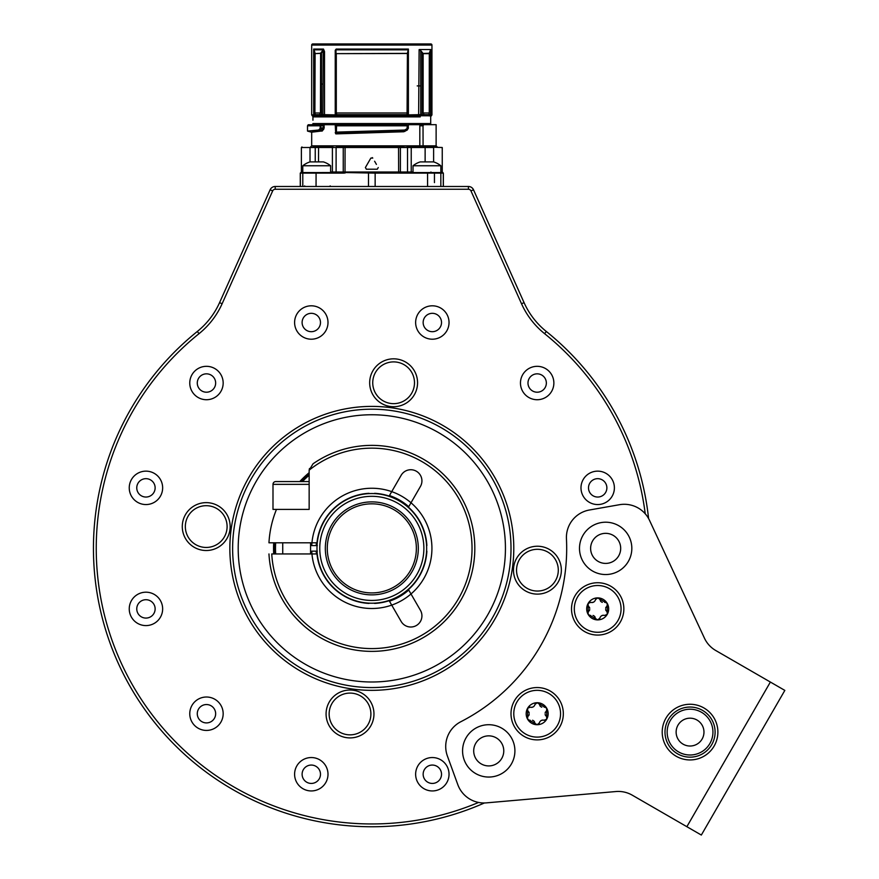 <?xml version="1.0" encoding="UTF-8"?>
<svg xmlns="http://www.w3.org/2000/svg" width="879" height="879" viewBox="0 0 879 879"><rect width="100%" height="100%" fill="white"/><g stroke="black" fill="none" stroke-linecap="round" stroke-linejoin="round"><path stroke-width="1.32" d="M561.351 570.174A23.942 23.942 0 0 0 537.421 546.233A23.942 23.942 0 0 0 513.479 570.174A23.942 23.942 0 0 0 537.421 594.116A23.942 23.942 0 0 0 561.351 570.174M369.674 382.772A23.942 23.942 0 0 0 393.616 406.713A23.942 23.942 0 0 0 417.558 382.772A23.942 23.942 0 0 0 393.616 358.83A23.942 23.942 0 0 0 369.674 382.772M182.283 526.576A23.942 23.942 0 0 0 206.224 550.518A23.942 23.942 0 0 0 230.155 526.576A23.942 23.942 0 0 0 206.224 502.634A23.942 23.942 0 0 0 182.283 526.576M326.076 713.968A23.942 23.942 0 0 0 350.018 737.91A23.942 23.942 0 0 0 373.96 713.968A23.942 23.942 0 0 0 350.018 690.026A23.942 23.942 0 0 0 326.076 713.968M415.635 322.505A16.701 16.701 0 0 0 432.336 339.206A16.701 16.701 0 0 0 449.037 322.505A16.701 16.701 0 0 0 432.336 305.804A16.701 16.701 0 0 0 415.635 322.505M520.467 383.024A16.701 16.701 0 0 0 537.168 399.725A16.701 16.701 0 0 0 553.869 383.024A16.701 16.701 0 0 0 537.168 366.323A16.701 16.701 0 0 0 520.467 383.024M580.986 487.856A16.701 16.701 0 0 0 597.687 504.557A16.701 16.701 0 0 0 614.388 487.856A16.701 16.701 0 0 0 597.687 471.144A16.701 16.701 0 0 0 580.986 487.856M415.635 774.245A16.701 16.701 0 0 0 432.336 790.946A16.701 16.701 0 0 0 449.037 774.245A16.701 16.701 0 0 0 432.336 757.544A16.701 16.701 0 0 0 415.635 774.245M294.597 774.245A16.701 16.701 0 0 0 311.298 790.946A16.701 16.701 0 0 0 327.999 774.245A16.701 16.701 0 0 0 311.298 757.544A16.701 16.701 0 0 0 294.597 774.245M189.765 713.726A16.701 16.701 0 0 0 206.466 730.427A16.701 16.701 0 0 0 223.167 713.726A16.701 16.701 0 0 0 206.466 697.014A16.701 16.701 0 0 0 189.765 713.726M129.246 608.894A16.701 16.701 0 0 0 145.947 625.595A16.701 16.701 0 0 0 162.648 608.894A16.701 16.701 0 0 0 145.947 592.193A16.701 16.701 0 0 0 129.246 608.894M129.246 487.856A16.701 16.701 0 0 0 145.947 504.557A16.701 16.701 0 0 0 162.648 487.856A16.701 16.701 0 0 0 145.947 471.144A16.701 16.701 0 0 0 129.246 487.856M189.765 383.024A16.701 16.701 0 0 0 206.466 399.725A16.701 16.701 0 0 0 223.167 383.024A16.701 16.701 0 0 0 206.466 366.323A16.701 16.701 0 0 0 189.765 383.024M294.597 322.505A16.701 16.701 0 0 0 311.298 339.206A16.701 16.701 0 0 0 327.999 322.505A16.701 16.701 0 0 0 311.298 305.804A16.701 16.701 0 0 0 294.597 322.505M423.151 322.505A9.186 9.186 0 0 0 432.336 331.691A9.186 9.186 0 0 0 441.522 322.505A9.186 9.186 0 0 0 432.336 313.32A9.186 9.186 0 0 0 423.151 322.505M527.982 383.024A9.186 9.186 0 0 0 537.168 392.21A9.186 9.186 0 0 0 546.353 383.024A9.186 9.186 0 0 0 537.168 373.839A9.186 9.186 0 0 0 527.982 383.024M588.501 487.856A9.186 9.186 0 0 0 597.687 497.042A9.186 9.186 0 0 0 606.873 487.856A9.186 9.186 0 0 0 597.687 478.67A9.186 9.186 0 0 0 588.501 487.856M423.151 774.245A9.186 9.186 0 0 0 432.336 783.431A9.186 9.186 0 0 0 441.522 774.245A9.186 9.186 0 0 0 432.336 765.06A9.186 9.186 0 0 0 423.151 774.245M302.112 774.245A9.186 9.186 0 0 0 311.298 783.431A9.186 9.186 0 0 0 320.483 774.245A9.186 9.186 0 0 0 311.298 765.06A9.186 9.186 0 0 0 302.112 774.245M197.281 713.726A9.186 9.186 0 0 0 206.466 722.912A9.186 9.186 0 0 0 215.652 713.726A9.186 9.186 0 0 0 206.466 704.54A9.186 9.186 0 0 0 197.281 713.726M136.761 608.894A9.186 9.186 0 0 0 145.947 618.08A9.186 9.186 0 0 0 155.133 608.894A9.186 9.186 0 0 0 145.947 599.709A9.186 9.186 0 0 0 136.761 608.894M136.761 487.856A9.186 9.186 0 0 0 145.947 497.042A9.186 9.186 0 0 0 155.133 487.856A9.186 9.186 0 0 0 145.947 478.67A9.186 9.186 0 0 0 136.761 487.856M197.281 383.024A9.186 9.186 0 0 0 206.466 392.21A9.186 9.186 0 0 0 215.652 383.024A9.186 9.186 0 0 0 206.466 373.839A9.186 9.186 0 0 0 197.281 383.024M302.112 322.505A9.186 9.186 0 0 0 311.298 331.691A9.186 9.186 0 0 0 320.483 322.505A9.186 9.186 0 0 0 311.298 313.32A9.186 9.186 0 0 0 302.112 322.505M371.817 687.565A139.19 139.19 0 0 0 511.007 548.375A139.19 139.19 0 0 0 371.817 409.185A139.19 139.19 0 0 0 232.627 548.375A139.19 139.19 0 0 0 371.817 687.565A139.19 139.19 0 0 0 511.007 548.375A139.19 139.19 0 0 0 371.817 409.185A139.19 139.19 0 0 0 232.627 548.375A139.19 139.19 0 0 0 371.817 687.565M309.155 472.682A98.272 98.272 0 0 0 299.761 481.56M273.71 542.804A98.272 98.272 0 0 0 273.71 553.946M648.592 518.566A278.379 278.379 0 0 0 546.331 331.493A77.945 77.945 0 0 1 524.06 302.629L473.506 189.776A5.571 5.571 0 0 0 468.43 186.48L275.204 186.48A5.571 5.571 0 0 0 270.128 189.776L219.574 302.629A77.945 77.945 0 0 1 197.303 331.493A278.379 278.379 0 0 0 484.395 802.977M329.142 713.968A20.876 20.876 0 0 1 350.018 693.091A20.876 20.876 0 0 1 370.894 713.968A20.876 20.876 0 0 1 350.018 734.855A20.876 20.876 0 0 1 329.142 713.968M516.533 570.174A20.876 20.876 0 0 1 537.421 549.298A20.876 20.876 0 0 1 558.297 570.174A20.876 20.876 0 0 1 537.421 591.051A20.876 20.876 0 0 1 516.533 570.174M372.74 382.772A20.876 20.876 0 0 1 393.616 361.895A20.876 20.876 0 0 1 414.492 382.772A20.876 20.876 0 0 1 393.616 403.659A20.876 20.876 0 0 1 372.74 382.772M185.337 526.576A20.876 20.876 0 0 1 206.224 505.689A20.876 20.876 0 0 1 227.101 526.576A20.876 20.876 0 0 1 206.224 547.452A20.876 20.876 0 0 1 185.337 526.576M481.22 763.906A15.031 15.031 0 0 1 475.715 743.37A15.031 15.031 0 0 1 496.25 737.866A15.031 15.031 0 0 1 501.755 758.401A15.031 15.031 0 0 1 481.22 763.906M598.138 561.395A15.031 15.031 0 0 1 592.633 540.86A15.031 15.031 0 0 1 613.168 535.355A15.031 15.031 0 0 1 618.673 555.891A15.031 15.031 0 0 1 598.138 561.395M592.567 571.031A26.172 26.172 0 0 1 582.997 535.289A26.172 26.172 0 0 1 618.739 525.708A26.172 26.172 0 0 1 628.32 561.461A26.172 26.172 0 0 1 592.567 571.031M632.243 795.165L701.332 835.05L784.837 690.4L715.759 650.515A27.842 27.842 0 0 1 704.453 638.176L649.515 520.357A27.842 27.842 0 0 0 619.453 504.711L589.413 510.007A27.842 27.842 0 0 0 566.45 538.794A194.863 194.863 0 0 1 460.827 721.725A27.842 27.842 0 0 0 447.389 756.006L457.816 784.661A27.842 27.842 0 0 0 486.406 802.868L615.904 791.539A27.842 27.842 0 0 1 632.243 795.165M584.601 631.561A26.172 26.172 0 0 1 575.031 595.808A26.172 26.172 0 0 1 610.773 586.238A26.172 26.172 0 0 1 620.354 621.98A26.172 26.172 0 0 1 584.601 631.561M524.082 736.382A26.172 26.172 0 0 1 514.501 700.64A26.172 26.172 0 0 1 550.254 691.059A26.172 26.172 0 0 1 559.824 726.801A26.172 26.172 0 0 1 524.082 736.382M475.649 773.542A26.172 26.172 0 0 1 466.079 737.8A26.172 26.172 0 0 1 501.821 728.219A26.172 26.172 0 0 1 511.402 763.972A26.172 26.172 0 0 1 475.649 773.542M703.969 707.991A27.842 27.842 0 0 1 714.155 746.018A27.842 27.842 0 0 1 676.127 756.215A27.842 27.842 0 0 1 665.941 718.187A27.842 27.842 0 0 1 703.969 707.991M683.093 744.161A13.921 13.921 0 0 1 677.995 725.142A13.921 13.921 0 0 1 697.003 720.044A13.921 13.921 0 0 1 702.101 739.063A13.921 13.921 0 0 1 683.093 744.161M670.227 720.659A22.887 22.887 0 0 1 701.497 712.276A22.887 22.887 0 0 1 709.869 743.546A22.887 22.887 0 0 1 678.599 751.93A22.887 22.887 0 0 1 670.227 720.659M668.348 719.571A25.051 25.051 0 0 1 702.574 710.408A25.051 25.051 0 0 1 711.748 744.634A25.051 25.051 0 0 1 677.522 753.797A25.051 25.051 0 0 1 668.348 719.571M513.786 713.726A23.381 23.381 0 0 0 537.168 737.107A23.381 23.381 0 0 0 560.549 713.726A23.381 23.381 0 0 0 537.168 690.334A23.381 23.381 0 0 0 513.786 713.726M527.642 719.22A10.998 10.998 0 0 1 537.168 702.728A10.998 10.998 0 0 1 546.694 719.22A10.998 10.998 0 0 1 527.642 719.22L537.168 724.714L539.299 723.021C540.025 720.791 541.64 719.857 544.156 720.231L546.694 719.22L546.694 708.221L537.168 702.728L535.025 704.42C534.311 706.661 532.696 707.595 530.18 707.221L527.642 708.221L527.642 719.22A2.197 2.197 0 0 0 528.301 719.934M546.288 710.924A2.197 2.197 0 0 0 546.837 710.122M546.683 708.221A2.197 2.197 0 0 0 546.024 707.507M545.123 707.155A2.197 2.197 0 0 0 544.156 707.221M544.156 720.231A2.197 2.197 0 0 0 545.112 720.297M546.694 719.22A2.197 2.197 0 0 0 546.98 718.286M546.837 717.319A2.197 2.197 0 0 0 546.288 716.528M540.508 721.022A3.846 3.846 0 0 1 541.376 720.439M541.618 720.34A3.846 3.846 0 0 1 542.914 720.066M535.025 723.021A2.197 2.197 0 0 0 535.454 723.889M537.168 724.714A2.197 2.197 0 0 0 538.113 724.505M538.882 723.889A2.197 2.197 0 0 0 539.299 723.021M532.52 720.264A3.846 3.846 0 0 1 533.454 720.736M533.663 720.879A3.846 3.846 0 0 1 534.542 721.868M528.037 716.528A2.197 2.197 0 0 0 527.499 717.319M529.213 720.297A2.197 2.197 0 0 0 530.18 720.231M528.784 711.891A3.846 3.846 0 0 1 529.191 713.089M529.191 714.352A3.846 3.846 0 0 1 528.784 715.55M530.18 707.221A2.197 2.197 0 0 0 529.213 707.155M527.642 708.221A2.197 2.197 0 0 0 527.356 709.155M527.499 710.122A2.197 2.197 0 0 0 528.037 710.924M533.828 706.419A3.846 3.846 0 0 1 532.949 707.002M532.718 707.101A3.846 3.846 0 0 1 531.421 707.375M539.299 704.42A2.197 2.197 0 0 0 538.882 703.552M537.168 702.728A2.197 2.197 0 0 0 536.223 702.936M535.454 703.552A2.197 2.197 0 0 0 535.025 704.42M541.816 707.177A3.846 3.846 0 0 1 540.882 706.716M540.673 706.562A3.846 3.846 0 0 1 539.783 705.573M545.54 715.55A3.846 3.846 0 0 1 545.134 714.352M545.134 713.089A3.846 3.846 0 0 1 545.54 711.891M574.306 608.894A23.381 23.381 0 0 0 597.687 632.276A23.381 23.381 0 0 0 621.068 608.894A23.381 23.381 0 0 0 597.687 585.513A23.381 23.381 0 0 0 574.306 608.894M588.161 614.388A10.998 10.998 0 0 1 597.687 597.896A10.998 10.998 0 0 1 607.213 614.388A10.998 10.998 0 0 1 588.161 614.388L597.687 619.893L599.83 618.201C600.544 615.959 602.159 615.025 604.675 615.399L607.213 614.388L607.213 603.401L597.687 597.896L595.555 599.588C594.83 601.829 593.215 602.763 590.699 602.39L588.161 603.401L588.161 614.388M606.818 606.092A2.197 2.197 0 0 0 607.356 605.301M607.213 603.401A2.197 2.197 0 0 0 606.554 602.686M605.642 602.324A2.197 2.197 0 0 0 604.675 602.39M604.675 615.399A2.197 2.197 0 0 0 605.642 615.465M607.213 614.388A2.197 2.197 0 0 0 607.499 613.465M607.356 612.498A2.197 2.197 0 0 0 606.818 611.696M601.027 616.19A3.846 3.846 0 0 1 601.906 615.619M602.137 615.509A3.846 3.846 0 0 1 603.433 615.234M595.555 618.201A2.197 2.197 0 0 0 595.973 619.069M597.687 619.893A2.197 2.197 0 0 0 598.632 619.673M599.401 619.069A2.197 2.197 0 0 0 599.83 618.201M593.039 615.443A3.846 3.846 0 0 1 593.973 615.904M594.182 616.058A3.846 3.846 0 0 1 595.061 617.036M588.556 611.696A2.197 2.197 0 0 0 588.018 612.498M588.161 614.399A2.197 2.197 0 0 0 588.831 615.102M589.732 615.465A2.197 2.197 0 0 0 590.699 615.399M589.315 607.07A3.846 3.846 0 0 1 589.721 608.257M589.721 609.532A3.846 3.846 0 0 1 589.315 610.718M590.699 602.39A2.197 2.197 0 0 0 589.743 602.324M588.161 603.401A2.197 2.197 0 0 0 587.875 604.323M588.018 605.29A2.197 2.197 0 0 0 588.556 606.092M594.347 601.599A3.846 3.846 0 0 1 593.468 602.17M593.237 602.28A3.846 3.846 0 0 1 591.941 602.554M599.83 599.588A2.197 2.197 0 0 0 599.401 598.72M597.687 597.896A2.197 2.197 0 0 0 596.742 598.116M595.973 598.72A2.197 2.197 0 0 0 595.555 599.588M602.335 602.357A3.846 3.846 0 0 1 601.401 601.884M601.192 601.73A3.846 3.846 0 0 1 600.313 600.753M606.07 610.718A3.846 3.846 0 0 1 605.653 609.532M605.653 608.257A3.846 3.846 0 0 1 606.07 607.07M368.334 43.95L319.604 43.95M319.33 43.95L424.161 43.95M312.012 44.28A1.11 1.11 157.6 0 1 312.803 43.95L430.831 43.95A1.11 1.11 -157.6 0 1 431.622 44.28L312.012 44.28A1.11 1.11 112.5 0 0 311.682 45.06L431.952 45.06A1.11 1.11 -112.5 0 0 431.622 44.28M423.876 43.95L375.3 43.95M321.516 53.333L321.516 114.655L322.923 114.655L323.219 49.839L314.078 49.839L315.1 53.256L314.902 112.984L314.957 53.641L320.604 53.256L323.219 49.839A1.11 0.89 90 0 0 323.483 49.059L324.516 51.498L322.923 51.498L320.615 53.641L320.615 112.984L319.901 112.984L319.901 114.655L315.078 114.655A1.11 0.978 90 0 0 316.055 115.775L314.264 115.885A1.11 1.077 -90 0 1 313.66 114.885L311.682 114.885L311.682 45.06M336.712 115.775L335.668 114.666L335.987 49.839L336.053 112.984L407.076 112.984L407.076 114.655A1.11 0.615 90 0 1 406.472 115.775A1.11 1.11 -90 0 0 407.581 114.655L406.823 115.775L408.01 115.885L420.107 115.775L420.052 114.655L408.394 114.885L408.394 49.059L407.812 49.839L335.987 49.839A1.11 0.659 90 0 0 336.174 49.059L335.24 50.301L335.24 114.885L323.582 114.655L323.527 115.775L336.811 115.775A1.11 1.11 -90 0 1 335.701 114.655L335.624 115.885M419.404 49.521L420.711 51.092L419.404 49.521L430.644 49.521L430.655 114.885L430.655 49.521M428.447 115.775L429.282 115.874M313.594 115.885L314.264 115.885M420.107 115.775L421.426 115.775A1.11 0.714 -90 0 1 420.711 114.655L420.711 51.092L422.964 53.256L422.118 52.927L422.118 114.655L420.052 114.655M429.996 115.885L429.04 115.775L430.633 114.874A1.11 1.088 90 0 1 430.04 115.885L430.633 114.874L431.952 114.885L431.952 45.06M430.04 115.885L431.325 115.885L431.952 114.885M423.832 124.675L431.809 124.675A1.11 1.11 44.9 0 1 430.699 123.565L312.935 123.565A1.11 1.11 -44.9 0 1 311.825 124.675L311.891 124.675M313.166 124.675L313.858 124.675M314.583 124.675L315.671 124.675M312.155 124.675L323.417 124.675M406.922 146.947L419.997 146.947L419.821 145.837L311.682 145.837L311.682 132.202L322.373 130.905L324.164 128.07L324.076 124.675L335.338 124.675L335.833 133.894L335.24 132.63M336.338 124.686L323.054 124.686L323.054 129.026L323.692 129.499M346.26 124.675L396.967 124.675M335.24 125.236L335.668 132.63L336.371 132.729L336.58 124.675L406.537 124.686M425.7 124.675L430.699 124.675M431.095 124.675L431.82 124.675M315.111 124.675L315.924 124.675M406.691 124.686L407.966 125.796L407.241 130.059L408.394 128.125L408.076 124.675L436.127 124.675L436.127 145.837L419.821 145.837L419.821 125.796L423.019 125.796L423.689 124.675M420.481 124.675L419.821 125.796M407.241 130.059L403.736 131.762L335.833 133.894L336.371 132.729L404.911 130.477L403.736 131.762M404.593 130.059L407.01 128.697L404.032 130.696L404.593 130.059L336.086 132.114L336.624 132.674L371.817 131.641M404.296 130.652L391.155 131.092M336.02 125.236L336.086 125.796L407.548 125.796L406.472 124.675L407.307 125.796L407.01 128.697M404.867 131.432L404.911 130.477L407.329 129.103L407.307 128.213M408.394 125.796L407.548 125.796L407.548 128.213L408.394 128.125M423.019 125.796L423.085 146.705L420.25 147.507M423.195 147.287L423.085 146.705L422.25 147.507L425.128 147.507L425.062 146.947L442.247 147.507L423.162 146.947M321.494 125.236L321.132 124.675L320.253 125.796L324.164 125.236M312.199 131.971L319.077 130.586L318.605 130.026L320.099 128.543L320.253 125.796L307.507 125.796L308.199 124.763L321.154 124.675M332.361 145.837A1.11 0.736 90 0 1 331.625 146.947L310.012 147.507L411.229 147.507L411.229 172.009L400.384 172.009L400.384 147.507L398.55 146.947L399.549 146.947M375.146 186.48L375.146 173.119L345.018 172.548L400.791 172.559L400.384 172.009L343.249 172.009L343.249 147.507L345.084 146.947L336.712 146.947M343.425 146.947L344.854 146.947L343.425 146.947M316.055 186.48L316.077 172.559L345.018 172.548L345.084 146.947L398.55 146.947L398.637 173.086L375.146 173.119L375.124 172.559M399.989 146.947L407.526 147.507L407.526 172.009L411.79 172.559A0.56 0.56 90 0 1 411.229 172.009L413.02 172.009M410.68 146.947L422.085 146.947L410.68 146.947A0.56 0.56 90 0 1 411.229 147.507L422.25 147.507M331.625 146.947L312.99 146.947M313.111 146.947L315.187 146.947M322.373 130.905L312.177 131.971M321.901 131.147L318.758 129.949M320.099 128.543L320.736 129.015L321.066 125.796M311.682 132.246L307.507 131.081L318.605 130.026M436.127 145.837L437.237 146.947L424.953 146.947M369.026 161.242L367.213 164.395M372.256 157.616L372.784 158.088L370.85 158.088L365.389 167.548L366.356 169.218L365.389 167.548M374.608 161.242L376.421 164.395M378.245 167.548L377.278 169.218L378.245 167.548M424.392 147.507L423.096 146.738M300.354 186.48L300.354 173.119L302.783 172.559L302.783 165.757A22.272 22.272 0 0 1 310.023 161.901L323.384 161.901A22.272 22.272 0 0 1 330.625 165.757L302.783 165.757M300.277 186.48L300.277 173.119L309.529 172.559M344.997 173.086L342.843 172.559L343.249 172.009L336.108 172.009L336.108 147.507L337.558 146.947M330.251 185.919L329.416 186.48M304.694 185.919L304.057 186.48M318.506 161.901L318.572 146.947L332.954 146.947A0.56 0.56 90 0 0 332.405 147.507L332.405 172.009A0.56 0.56 -90 0 1 331.844 172.559L336.108 172.009L330.625 172.009M330.625 165.757L330.625 172.559L300.904 172.559L300.354 173.119L303.354 172.559A0.56 0.56 90 0 0 302.794 173.119L343.799 173.119M398.637 173.086L443.357 173.119L442.247 172.009L440.851 172.009M441.005 172.559L442.653 172.559M430.996 172.009L430.249 172.559M434.446 182.612L434.446 173.119M377.278 169.218L366.356 169.218M323.582 114.655L322.923 114.655A1.11 0.714 90 0 1 322.208 115.775L316.055 115.775A1.11 1.11 90 0 1 314.946 114.655L314.078 114.655A1.11 1.11 90 0 0 315.187 115.775L320.319 115.775M314.078 114.655L313.715 49.246M323.483 49.059L313.66 49.059L313.693 114.863L314.352 115.874M313.902 50.235L314.902 53.641L320.945 53.355M322.208 115.775L323.527 115.775L322.208 115.775M315.078 112.984L315.078 114.655L314.946 112.984L319.901 112.984M320.802 115.775A1.11 0.901 -90 0 1 319.901 114.655L321.516 114.655L320.802 115.775M407.076 112.984L407.416 53.256L408.394 49.059L407.812 49.839M406.823 115.775L337.173 115.775A1.11 0.615 -90 0 1 336.558 114.655L407.581 114.655L407.581 53.509L336.053 53.641L335.24 50.301M336.174 49.059L408.394 49.059L407.801 49.894M408.01 115.885A1.11 0.681 90 0 0 408.394 114.885L406.922 115.775M422.458 52.729L421.041 50.894M422.799 53.454L429.293 53.256L430.633 49.532M422.942 53.641L422.942 112.984L429.26 112.984L429.293 53.256M429.04 115.775L428.095 115.775A1.11 1.11 -90 0 0 429.205 114.655L429.205 112.984M430.15 114.655L429.095 114.655A1.11 0.989 -90 0 1 428.095 115.775L421.426 115.775M422.832 115.775L422.118 114.655L423.733 114.655A1.11 0.901 90 0 1 422.832 115.775L422.832 115.775M423.14 112.984L423.14 53.641L429.26 53.641M407.933 114.655L407.581 53.454M407.438 53.366L336.294 53.641M336.064 112.984L336.064 114.655A1.11 1.11 90 0 0 337.151 115.775L336.811 115.775M440.851 165.757L440.851 172.559L413.02 172.559L413.02 165.757A22.272 22.272 0 0 1 420.25 161.901L433.611 161.901A22.272 22.272 0 0 1 440.851 165.757L413.02 165.757M274.545 553.946A97.437 97.437 0 0 1 274.545 542.804A97.437 97.437 0 0 0 274.545 553.946L274.545 542.804M300.904 481.56A97.437 97.437 0 0 1 309.155 473.77A97.437 97.437 0 0 0 300.904 481.56L309.155 473.759M317.33 551.155L311.748 551.155A60.135 60.135 0 0 0 311.946 553.946L316.978 553.946M316.978 542.804L311.946 542.804A60.135 60.135 0 0 0 311.748 545.584L317.33 545.584M389.166 600.687L391.715 605.115A60.135 60.135 0 0 0 391.715 491.636L401.143 475.297A11.13 11.13 0 0 1 416.36 471.232A11.13 11.13 0 0 1 420.437 486.439L408.449 507.194M369.037 603.148L369.037 603.423A55.124 55.124 0 0 1 316.77 551.155L317.044 551.155M317.044 545.584L316.77 545.584A55.124 55.124 0 0 1 369.037 493.328L369.037 493.602M374.597 603.148L374.597 603.423A55.124 55.124 0 0 0 426.864 551.155L426.59 551.155M374.597 493.602L374.597 493.328A55.124 55.124 0 0 1 426.864 545.584L426.59 545.584M371.817 603.214A54.839 54.839 0 0 1 316.978 548.375A54.839 54.839 0 0 1 371.817 493.537A54.839 54.839 0 0 1 426.656 548.375A54.839 54.839 0 0 1 371.817 603.214M371.817 600.434A52.059 52.059 0 0 1 319.758 548.375A52.059 52.059 0 0 1 371.817 496.316A52.059 52.059 0 0 1 423.876 548.375A52.059 52.059 0 0 1 371.817 600.434M371.817 594.863A46.488 46.488 0 0 1 325.329 548.375A46.488 46.488 0 0 1 371.817 501.887A46.488 46.488 0 0 1 418.305 548.375A46.488 46.488 0 0 1 371.817 594.863M371.817 592.918A44.543 44.543 0 0 0 416.36 548.375A44.543 44.543 0 0 0 371.817 503.832A44.543 44.543 0 0 0 327.274 548.375A44.543 44.543 0 0 0 371.817 592.918M408.449 589.556L420.437 610.312A11.13 11.13 0 0 1 416.36 625.518A11.13 11.13 0 0 1 401.143 621.442L391.715 605.115A60.135 60.135 0 0 1 311.946 553.946L271.754 553.946A100.217 100.217 0 0 0 397.791 645.164A100.217 100.217 0 0 0 461.222 503.085A100.217 100.217 0 0 0 309.155 470.166L309.155 509.402L276.478 509.402A102.997 102.997 0 0 0 268.963 542.804L311.946 542.804A60.135 60.135 0 0 1 391.715 491.636L389.166 496.053M314.451 462.826L315.023 462.453M320.813 458.893L321.505 458.497M315.913 461.871L314.528 462.772M294.366 616.267L299.486 621.706M296.871 619.036L303.178 625.167M305.76 627.397L307.595 628.903M294.135 616.003L292.729 614.355M289.894 610.806L291.015 612.245M289.334 610.07L288.916 609.499M284.291 602.664L284.664 603.269M286.675 606.345L287.411 607.4M288.664 609.147L289.125 609.773M309.518 468.518L309.254 469.353M309.155 470.166L313.067 463.771A102.997 102.997 0 0 1 465.749 506.117A102.997 102.997 0 0 1 396.143 648.46A102.997 102.997 0 0 1 268.963 553.946A102.997 102.997 0 0 0 396.143 648.46A102.997 102.997 0 0 0 465.749 506.117A102.997 102.997 0 0 0 313.067 463.771M282.741 553.946L282.741 542.804M310.573 553.946L310.573 542.804M309.155 509.402L272.995 509.402L272.995 484.351L309.155 484.351M309.155 481.56L275.775 481.56A2.78 2.78 0 0 0 272.995 484.351M429.095 112.984L429.095 114.655L423.733 114.655L423.733 112.984M645.23 513.797A275.599 275.599 0 0 0 544.584 333.657A80.725 80.725 0 0 1 521.522 303.76L470.968 190.908A2.78 2.78 0 0 0 468.43 189.26L275.204 189.26A2.78 2.78 0 0 0 272.666 190.908L222.112 303.76A80.725 80.725 0 0 1 199.05 333.657A275.599 275.599 0 0 0 478.583 802.45M371.817 690.345A141.969 141.969 0 0 1 229.848 548.375A141.969 141.969 0 0 1 371.817 406.395A141.969 141.969 0 0 1 513.786 548.375A141.969 141.969 0 0 1 371.817 690.345M371.817 681.994A133.619 133.619 0 0 0 505.436 548.375A133.619 133.619 0 0 0 371.817 414.756A133.619 133.619 0 0 0 238.198 548.375A133.619 133.619 0 0 0 371.817 681.994M544.584 333.657L546.331 331.493M521.522 303.76L524.06 302.629M470.968 190.908L473.506 189.776M468.43 189.26L468.43 186.48M275.204 189.26L275.204 186.48M272.666 190.908L270.128 189.776M222.112 303.76L219.574 302.629M199.05 333.657L197.303 331.493M770.378 682.049L686.862 826.699M420.711 85.911L417.206 85.911M322.923 84.065L321.516 84.065M325.01 115.885A1.11 0.879 90 0 1 324.516 114.885L324.516 51.498M419.118 49.631L418.624 115.885M323.384 116.885L312.935 116.885A1.11 1.11 -134.8 0 0 312.309 115.885L311.682 114.885M312.935 120.225L312.935 116.885L420.25 116.885M430.699 123.565L430.699 116.885A1.11 1.11 134.8 0 1 431.325 115.885M336.086 125.796L335.8 132.18M420.25 145.837L431.084 145.837M310.573 146.947L311.682 145.837L323.384 145.837L323.384 146.947M315.242 147.507L315.242 161.901M319.407 130.422L321.703 130.422L323.054 129.026L320.736 129.015L319.407 130.422M324.164 128.07L320.253 128.07M425.128 161.901L425.128 147.507L433.622 147.507L433.622 161.901M302.783 172.009L301.387 172.009L301.387 147.507L310.012 147.507L310.012 161.901M443.28 173.119L443.28 186.48M440.84 186.48L440.84 173.119A0.56 0.56 -90 0 0 440.28 172.559A0.56 0.56 -90 0 1 440.84 173.119M399.835 173.119L427.579 173.119L427.579 186.48M368.51 172.559L368.488 186.48M300.277 173.119L300.827 172.559L300.354 173.119L302.794 173.119L302.794 186.48M399.813 172.559L400.791 172.559M320.615 53.641L320.472 112.984M336.558 112.984L336.558 114.655L335.701 114.655M336.294 112.984L336.294 53.652M407.449 112.984L407.57 53.641M275.654 553.946A96.316 96.316 0 0 1 275.654 542.804M302.442 481.56A96.316 96.316 0 0 1 309.155 475.22M316.418 553.946A55.674 55.674 0 0 1 316.209 551.155M316.209 545.584A55.674 55.674 0 0 1 316.418 542.804M408.735 590.051A55.674 55.674 0 0 1 389.452 601.181M389.452 495.558A55.674 55.674 0 0 1 408.735 506.7M311.825 124.675L319.802 124.675M420.481 124.686L431.71 124.675M336.58 124.675L406.472 124.675M345.084 146.947L399 146.947M307.507 131.07L307.507 125.796M301.387 147.507L301.947 146.947M336.481 146.947L339.019 146.947M300.827 172.559L301.387 172.009M443.357 186.48L443.357 173.119M323.384 115.775L323.384 114.655M442.247 172.009L442.247 147.507M371.18 172.559L372.487 172.559M406.472 115.775L337.173 115.775"/></g></svg>
